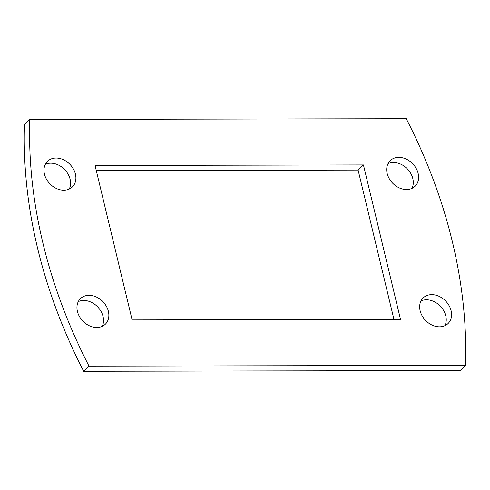 <?xml version="1.0" encoding="UTF-8"?>
<svg xmlns="http://www.w3.org/2000/svg" width="490" height="490" viewBox="0 0 490 490"><rect width="100%" height="100%" fill="white"/><g stroke="black" fill="none" stroke-linecap="round" stroke-linejoin="round"><path stroke-width="0.73" d="M83.692 371.291A499.678 391.057 -134 0 1 24.5 124.595L29.823 119.45L406.259 118.709A499.678 391.057 -134 0 1 465.5 365.405L460.177 370.55L83.692 371.291L89.021 366.146L465.5 365.405M393.96 319.4L358.11 170.085L96.279 170.6M69.243 189.06A17.848 13.965 46 0 0 70.107 179.236A17.848 13.965 46 0 0 45.325 164.321M102.208 326.352A17.848 13.965 46 0 0 103.065 316.528A17.848 13.965 46 0 0 78.284 301.613M444.914 325.679A17.848 13.965 46 0 0 445.778 315.848A17.848 13.965 46 0 0 420.996 300.934M411.955 188.387A17.848 13.965 46 0 0 412.819 178.562A17.848 13.965 46 0 0 388.037 163.642M89.021 366.146A499.678 391.057 -134 0 1 29.823 119.45M95.048 165.467L363.439 164.934L400.52 319.388L132.129 319.915L95.048 165.467M75.429 174.085A17.848 13.965 46 0 0 63.4 159.703A17.848 13.965 46 0 0 47.542 161.29A17.848 13.965 46 0 0 44.461 174.146A17.848 13.965 46 0 0 56.497 188.528A17.848 13.965 46 0 0 72.349 186.947A17.848 13.965 46 0 0 75.429 174.085M108.394 311.377A17.848 13.965 46 0 0 96.359 296.995A17.848 13.965 46 0 0 80.507 298.582A17.848 13.965 46 0 0 77.426 311.438A17.848 13.965 46 0 0 89.456 325.819A17.848 13.965 46 0 0 105.313 324.239A17.848 13.965 46 0 0 108.394 311.377M451.106 310.703A17.848 13.965 46 0 0 439.071 296.321A17.848 13.965 46 0 0 423.219 297.902A17.848 13.965 46 0 0 420.138 310.764A17.848 13.965 46 0 0 432.168 325.146A17.848 13.965 46 0 0 448.025 323.565A17.848 13.965 46 0 0 451.106 310.703M418.142 173.411A17.848 13.965 46 0 0 406.112 159.03A17.848 13.965 46 0 0 390.254 160.61A17.848 13.965 46 0 0 387.174 173.472A17.848 13.965 46 0 0 399.209 187.854A17.848 13.965 46 0 0 415.061 186.274A17.848 13.965 46 0 0 418.142 173.411M363.439 164.934L358.11 170.085"/></g></svg>
